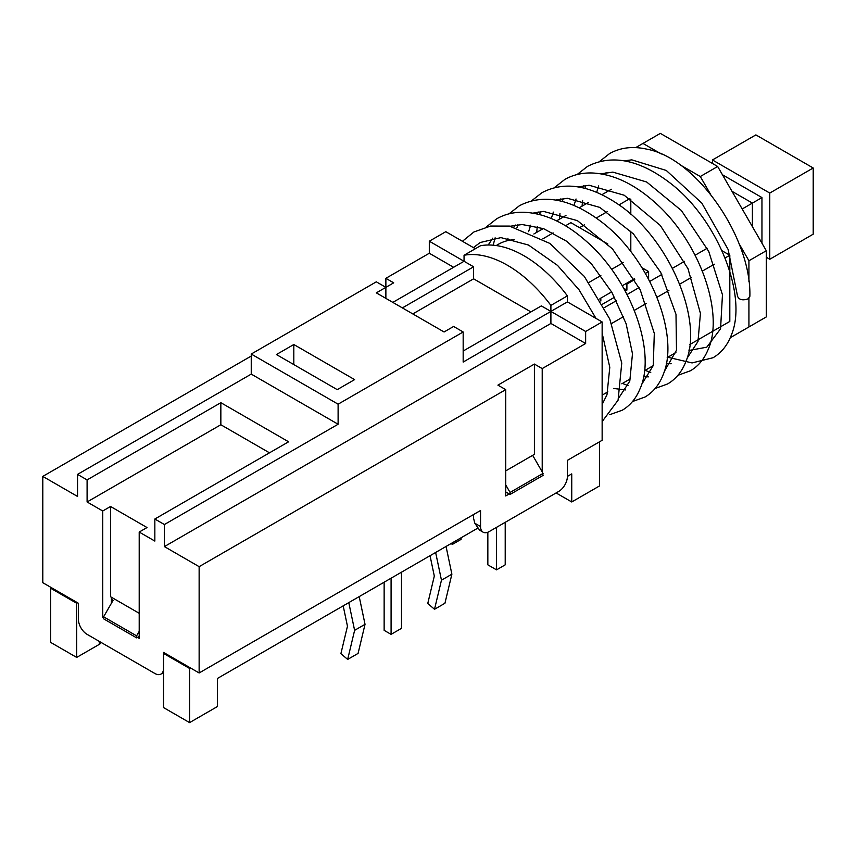 <?xml version="1.0" encoding="UTF-8"?>
<svg xmlns="http://www.w3.org/2000/svg" width="856" height="856" viewBox="0 0 856 856"><rect width="100%" height="100%" fill="white"/><g stroke="black" fill="none" stroke-linecap="round" stroke-linejoin="round"><path stroke-width="1.28" d="M624.27 160.842L631.792 159.858L666.3 170.472L701.824 203.107L728.114 249.438L737.583 296.347C739.156 299.846 742.644 300.681 748.058 298.872L749.867 296.337C751.568 237.872 696.581 158.242 646.901 149.179C632.937 146.023 620.493 147.489 609.579 153.577L599.575 161.474M487.845 532.229L487.845 564.842L496.534 569.861L496.534 527.35M452.407 542.79L452.407 544.384L461.095 539.366L461.095 537.771M452.407 544.384L451.026 543.581M505.211 522.331L505.211 564.842L496.534 569.861M604.368 307.614L616.406 300.67M627.063 294.518L639.09 287.562M649.747 281.421L661.784 274.466M672.442 268.313L684.479 261.369M695.136 255.216L707.163 248.272M629.856 198.624L619.016 204.884M607.182 211.721L596.3 218.002M584.488 224.818L579.555 227.675M533.855 233.998L543.293 228.552M556.55 220.891L565.966 215.455M579.255 207.783L588.639 202.369M601.918 194.697L611.345 189.251M721.961 250.712L729.815 255.249L725.064 257.988M714.311 264.204L702.369 271.095M691.616 277.301L679.675 284.192M668.921 290.409L657.001 297.289M646.237 303.495L634.307 310.386M623.553 316.602L611.612 323.493M729.815 255.249L729.815 321.439L689.861 344.508M675.919 352.554L667.198 357.594M653.235 365.651L644.504 370.691M630.487 378.78L621.798 383.798M607.867 391.845L602.143 395.151M630.808 199.234L630.808 214.268M630.808 231.184L630.808 251.643M739.028 243.618L748.925 260.759L748.925 281.549M748.925 298.241L748.925 326.949L730.264 337.724L766.302 316.923L766.302 250.733L717.66 166.481L660.34 133.386L642.963 143.423L661.324 154.016M680.006 164.801L700.294 176.518L710.651 194.462M635.676 147.628L642.963 143.423M690.878 350.596L689.144 349.601M761.958 243.211L761.958 197.576L752.403 203.097L731.987 191.305M761.958 197.576L722.443 174.763M712.449 159.965L769.769 193.06L813.2 167.99L755.88 134.895L712.449 159.965L712.449 163.475M742.195 208.982L752.403 203.097L752.403 226.658M769.769 193.06L769.769 259.261L766.302 257.249M769.769 259.261L813.2 234.18L813.2 167.99M700.294 176.518L717.66 166.481M748.925 326.949L766.302 316.923M748.925 260.759L766.302 250.733M505.736 491.943L509.213 493.944L505.736 495.956L505.736 389.64L199.138 566.661L164.395 546.599L164.395 524.535L154.84 519.014L154.84 541.078L139.207 532.058L139.207 638.362L137.474 637.367L136.607 637.859L103.597 618.813L103.597 616.802L102.731 617.304L102.731 511L87.098 501.969L87.098 479.906L77.543 474.385L251.247 374.104L251.247 354.042L376.319 281.827L385.874 287.349L385.874 278.318L393.696 282.833L376.319 292.859L444.071 331.978L453.627 326.457L463.171 331.978L338.109 404.182L251.247 354.042M103.597 617.807L102.731 617.304M164.395 652.903L190.449 667.947L189.583 668.45L163.528 653.406L163.528 652.411L164.395 652.903L163.528 653.406L163.528 707.57L189.583 722.614L217.381 706.564L217.381 678.487L477.423 528.345M102.731 511L110.542 506.485L110.542 596.75L139.207 613.292L111.419 597.242L111.419 603.266M77.543 474.385L77.543 496.459L42.8 476.396L42.8 582.701L78.41 603.266L78.41 619.305A12.284 7.094 60 0 0 87.098 634.35L154.84 673.469A12.284 7.094 60 0 0 160.982 674.079L163.528 672.602M600.013 299.611L600.837 299.129L599.97 298.626L611.623 291.907M622.259 285.765L626.025 283.593L626.902 284.085L634.745 279.559M530.923 311.916L473.603 278.821L473.603 266.794L464.048 261.273L464.048 255.259L480.548 245.726A111.569 64.414 60 0 1 567.4 295.876L567.4 301.89L602.143 321.952L602.143 440.294L567.4 460.346L567.4 476.396A12.284 7.094 -60 0 1 558.711 491.44L489.236 531.555A12.284 7.094 -60 0 1 483.094 532.165A12.284 7.094 -60 0 1 480.548 526.547L474.845 523.251L479.574 530.132L483.094 532.165M199.138 566.661L199.138 672.966L480.548 510.497L480.548 526.547M473.603 514.51L473.603 518.522L474.845 523.251M602.143 321.952L585.643 331.475L541.345 305.902L463.171 351.035M505.736 389.64L497.914 385.136L534.401 364.067L542.212 368.583L585.643 343.513L585.643 331.475M542.212 368.583L542.212 471.881L532.657 455.339L505.736 470.886L534.401 454.333L534.401 364.067M163.528 668.45A12.284 7.094 60 0 1 160.982 674.079M190.449 667.947L199.138 672.966M110.542 506.485L147.029 527.542L139.207 532.058M337.232 389.64L276.435 354.545L293.811 344.519L354.609 379.615L337.232 389.64M293.811 344.519L293.811 364.57M588.896 282.459L600.869 275.546M611.569 269.373L623.564 262.439M634.317 278.799L626.025 283.593M607.856 244.014L570.877 222.656L565.495 225.77M542.822 238.856L553.126 232.907M514.231 239.637A101.618 58.668 -120 0 0 498.353 244.313L496.202 245.554M464.048 255.259A111.569 64.414 60 0 1 550.9 305.399L550.9 311.413L463.171 362.067L463.171 331.978M567.4 301.89L550.9 311.413L550.9 323.45L164.395 546.599M567.4 295.876L550.9 305.399M392.829 302.393L464.048 261.273L429.305 241.21L445.805 231.687L475.337 248.732M473.603 266.794L402.374 307.903M385.874 298.38L385.874 287.349M473.603 278.821L412.806 313.927M585.643 343.513L550.9 323.45M154.84 519.014L288.6 441.792L220.848 402.684L87.098 479.906M269.49 452.824L220.848 424.747L220.848 402.684M338.109 404.182L338.109 424.244L251.247 374.104M338.109 424.244L164.395 524.535M220.848 424.747L87.098 501.969M453.627 267.286L429.305 253.248L429.305 241.21M139.207 636.361L137.474 637.367M42.8 476.396L251.247 356.043M385.874 278.318L429.305 253.248M111.419 599.254L113.153 600.259L103.597 616.802L136.607 635.858L139.207 631.343M50.622 588.222L50.622 642.375L76.676 657.419L76.676 603.266L50.622 588.222L51.488 587.719M76.676 603.266L77.543 602.763M645.381 273.417L648.613 271.555L641.968 267.714M509.213 493.944L510.08 494.447L543.079 475.39L542.212 471.881M76.676 657.419L99.253 644.386A7.372 4.259 0 0 0 101.158 642.471M556.111 492.949L571.744 501.969L599.542 485.93L599.542 441.792M391.085 578.196L391.085 634.36L401.507 628.336L401.507 572.172M391.085 634.36L384.141 630.348L384.141 582.208M348.788 602.613L354.609 630.348L347.664 659.43L358.086 653.406L365.031 624.324L359.21 596.6M354.609 630.348L365.031 624.324M347.664 659.43L340.902 653.642L347.461 626.218L343.181 605.845M435.64 552.473L441.461 580.197L434.516 609.279L444.938 603.266L451.882 574.183L446.062 546.449M441.461 580.197L451.882 574.183M434.516 609.279L427.765 603.491L434.313 576.067L430.033 555.705M600.837 301.055L600.837 299.129M626.902 284.085L626.902 290.109L623.692 288.258M626.902 290.109L625.244 291.061M614.597 297.214L602.549 304.158M648.613 279.249L648.613 271.555M567.4 476.396L571.744 473.892L571.744 501.969M607.471 393.225L606.476 392.647M189.583 668.45L189.583 722.614M136.607 637.859L136.607 635.858M505.736 484.924L510.08 492.446L543.079 473.389M510.08 494.447L510.08 492.446M99.253 641.379L99.253 644.386M602.143 421.591L618.075 400.201L621.756 363.094L609.782 319.074L584.295 276.402L549.841 243.414L509.459 226.08L490.584 226.059L473.946 231.955L462.422 241.285M486.304 226.958L496.715 218.783C504.74 214.214 513.771 212.031 523.797 212.256C545.069 213.176 566.362 223.245 587.676 242.473C631.664 281.517 656.766 353.004 639.881 389.138C635.965 398.564 630.112 405.573 622.333 410.185L609.782 414.657M493.152 245.201L495.132 237.829M509.01 213.84L519.453 205.697C543.731 193.306 571.241 198.838 602.003 222.282C649.522 258.416 679.696 334.568 663.507 373.805C659.591 384.312 653.428 392.059 644.996 397.034L632.498 401.539M516.981 227.664L517.848 224.743M531.651 200.743L542.019 192.664C564.072 181.076 589.377 184.896 617.914 204.113C668.825 238 703.461 319.705 686.148 360.9C682.2 371.354 676.026 379.037 667.594 383.959L655.14 388.474M628.026 385.628L622.451 383.424M536.691 232.361L537.258 226.615M539.644 214.535L540.51 211.625M554.356 187.657L564.778 179.482C572.803 174.913 581.823 172.741 591.86 172.966C613.121 173.875 634.414 183.944 655.739 203.161C699.823 242.269 724.765 313.756 707.944 349.986C704.028 359.327 698.196 366.25 690.439 370.766L677.856 375.345M650.753 372.542L645.146 370.316M559.385 219.254L559.963 213.529M562.338 201.46L563.205 198.528M577.072 174.549L587.558 166.364C611.826 154.026 639.325 159.558 670.055 182.97C717.574 219.104 747.759 295.256 731.57 334.503C727.664 345.011 721.49 352.758 713.059 357.733L692.065 362.923L667.808 357.241M582.059 206.168L582.626 200.432M585.023 188.363L585.889 185.452M473.389 247.609L480.237 242.505L500.953 237.615L528.473 245.03L557.502 265.381L579.052 289.81L596.001 318.4M602.143 333.134L609.793 367.352L606.979 394.744L602.143 404.471M606.102 172.644L604.689 174.517M598.718 185.891L596.675 192.333M688.984 350.468L706.767 347.194L720.559 328.8L722.464 294.774L708.747 251.45L681.397 210.544L646.633 181.975L612.853 172.12L601.008 173.821M583.514 185.763L582.069 187.646M576.045 198.988L574.002 205.408M666.31 363.597L671.158 363.747M687.036 358.3L697.982 341.501L700.433 313.424L687.999 268.677L660.329 225.492L624.195 195.221L589.078 185.249L578.367 186.918M560.851 198.838L559.396 200.753M553.351 212.095L551.296 218.505M643.584 376.672L648.441 376.854M664.342 371.376L676.497 350.232L675.994 314.355L660.714 272.401L633.397 233.881L599.81 207.398L567.464 198.303L555.694 200.036M538.135 211.935L536.691 213.829M530.688 225.192L528.623 231.634M613.709 388.474L625.747 389.929M641.551 384.601L653.267 365.544L654.305 333.401L640.202 289.767L612.425 248.839L577.361 220.623L543.603 211.421L532.978 213.123M515.451 225.053L514.007 226.936M507.983 238.289L507.094 240.761M618.952 397.676L629.781 381.113L632.488 353.753L626.1 323.686L611.88 292.345L591.336 263.723L566.843 241.36L543.581 228.659L522.139 224.518L510.304 226.219M492.789 238.139L488.22 245.009"/></g></svg>
